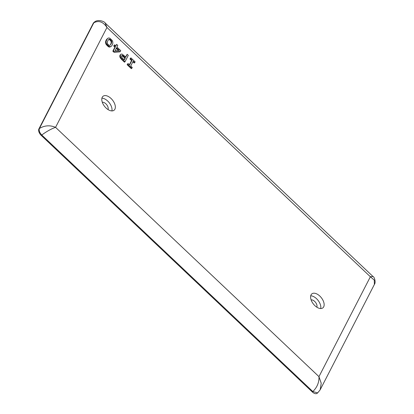 <?xml version="1.0" encoding="UTF-8"?>
<svg xmlns="http://www.w3.org/2000/svg" width="414" height="414" viewBox="0 0 414 414"><rect width="100%" height="100%" fill="white"/><g stroke="black" fill="none" stroke-linecap="round" stroke-linejoin="round"><path stroke-width="0.62" d="M132.884 61.789L134.229 63.063L135.15 61.877L130.922 57.877L130.524 58.648L132.076 60.123L129.587 64.962L128.029 63.492L127.636 64.263L131.859 68.263L132.257 67.492L130.705 66.023L133.194 61.179L134.752 62.649M130.524 58.648L130.001 59.062L130.4 58.286L130.922 57.877M130.001 59.062L131.554 60.532L132.076 60.123M131.554 60.532L129.375 64.765M127.636 64.263L127.108 64.677L128.029 63.492M127.108 64.677L131.336 68.677L131.859 68.263M125.571 56.821L127.17 54.327L125.778 57.023L122.104 54.089L121.142 54.11L120.479 54.757L120.433 56.749L121.054 57.856L124.997 61.769L128.283 55.383L127.17 54.327M121.142 54.11L119.956 55.165L119.905 57.158L121.561 59.425L124.474 62.183L124.997 61.769M122.792 58.519L121.644 57.091L121.493 56.47L122.042 55.44L123.181 55.792L125.38 57.805L124.283 59.932L122.792 58.519M121.561 59.425L122.083 59.011M119.956 55.165L120.479 54.757M119.718 56.118L120.241 55.709M119.905 57.158L120.433 56.749M120.531 58.27L121.054 57.856M121.659 55.849L122.534 55.429M122.011 55.838L122.658 56.206L123.181 55.792M122.658 56.206L123.444 56.884L123.967 56.47M123.444 56.884L124.852 58.214L125.38 57.805M124.852 58.214L124.076 59.73M115.604 45.788L116.65 44.37L115.816 45.985L114.585 44.826L114.202 45.576L115.428 46.741L113.364 50.756L114.492 51.828L120.293 51.455L120.717 50.627L116.934 47.046L117.767 45.426L116.65 44.37M119.289 50.394L115.04 50.725L116.546 47.796L119.289 50.394M114.202 45.576L113.674 45.985L114.585 44.826M113.674 45.985L114.906 47.149L115.428 46.741M114.906 47.149L112.836 51.165L113.364 50.756M112.836 51.165L113.969 52.236L114.492 51.828M113.969 52.236L119.77 51.869L120.293 51.455M116.23 48.407L118.404 50.461M112.282 44.981L112.825 43.418L112.789 41.902L112.22 40.468L109.793 38.171L108.603 37.943L107.552 38.43L106.119 41.209L106.144 42.72L106.708 44.158L109.136 46.456L110.331 46.673L111.397 46.202L112.282 44.981M107.552 38.43L106.124 40.054L105.596 41.617L105.617 43.134L106.186 44.567L108.613 46.865L109.808 47.087L111.397 46.202M111.159 43.915L109.819 45.4L109.058 45.354L107.5 43.874L107.309 41.871L108.421 39.713L109.115 39.221L109.876 39.263L111.433 40.743L111.728 41.695L111.159 43.915L110.031 45.245M109.808 47.087L110.331 46.673M106.124 40.054L106.646 39.646M105.596 41.617L106.119 41.209M105.534 42.378L106.056 41.969M105.617 43.134L106.144 42.72M106.186 44.567L106.708 44.158M107.288 45.918L107.811 45.504M108.613 46.865L109.136 46.456M108.38 39.78L109.115 39.221M108.592 39.63L109.876 39.263M109.353 39.677L110.202 40.256L110.724 39.847M110.202 40.256L110.911 41.152L111.433 40.743M110.911 41.152L111.206 42.104L111.728 41.695M111.206 42.104L111.097 43.154L111.625 42.745M111.097 43.154L110.636 44.329M114.885 109.229A8.896 5.061 -128.1 0 1 114.057 110.243A8.896 5.061 -128.1 0 1 105.311 107.236A8.896 5.061 -128.1 0 1 102.237 97.264A8.896 5.061 -128.1 0 1 103.065 96.25A8.896 5.061 -128.1 0 1 111.811 99.257A8.896 5.061 -128.1 0 1 114.885 109.229M323.691 306.852A8.896 5.061 -128.1 0 1 322.863 307.866A8.896 5.061 -128.1 0 1 314.117 304.859A8.896 5.061 -128.1 0 1 311.049 294.887A8.896 5.061 -128.1 0 1 311.871 293.868A8.896 5.061 -128.1 0 1 320.617 296.879A8.896 5.061 -128.1 0 1 323.691 306.852M320.11 389.905L317.657 392.891L312.834 391.551C317.171 387.302 319.215 382.334 318.966 376.642L370.364 276.764L106.962 27.474L55.564 127.346L318.966 376.642L321.223 383.26L320.177 389.781L374.38 284.454C376.083 282.343 374.38 276.764 373.03 276.521L370.364 276.764L374.292 280.138L374.38 284.459M373.03 276.521L105.172 23.008C104.996 21.787 98.009 18.671 94.32 22.18L93.818 22.796C98.739 20.182 103.122 21.745 106.962 27.474L105.115 22.956M317.657 392.891L317.134 393.3A5.392 3.069 -128.1 0 1 312.311 391.96L41.245 135.414A5.392 3.069 -128.1 0 1 38.906 128.889L93.295 23.205A5.392 3.069 -128.1 0 1 93.797 22.589L94.32 22.18M93.295 23.205L93.818 22.796L39.428 128.475C44.603 125.38 49.98 125.002 55.564 127.346C51.341 128.811 46.746 131.362 41.767 135.005L312.834 391.551L312.311 391.96M320.705 308.534A8.896 5.061 51.9 0 0 318.035 300.341A8.896 5.061 51.9 0 0 310.712 295.803M316.834 307.183A4.854 2.758 51.9 0 0 315.504 302.329A4.854 2.758 51.9 0 0 311.105 299.886M101.906 98.185A8.896 5.061 -128.1 0 1 109.229 102.724A8.896 5.061 -128.1 0 1 111.899 110.911M102.299 102.263A4.854 2.758 -128.1 0 1 106.698 104.711A4.854 2.758 -128.1 0 1 108.028 109.56M38.906 128.889L39.428 128.475C38.75 130.457 39.527 132.63 41.767 135.005L41.245 135.414"/></g></svg>
